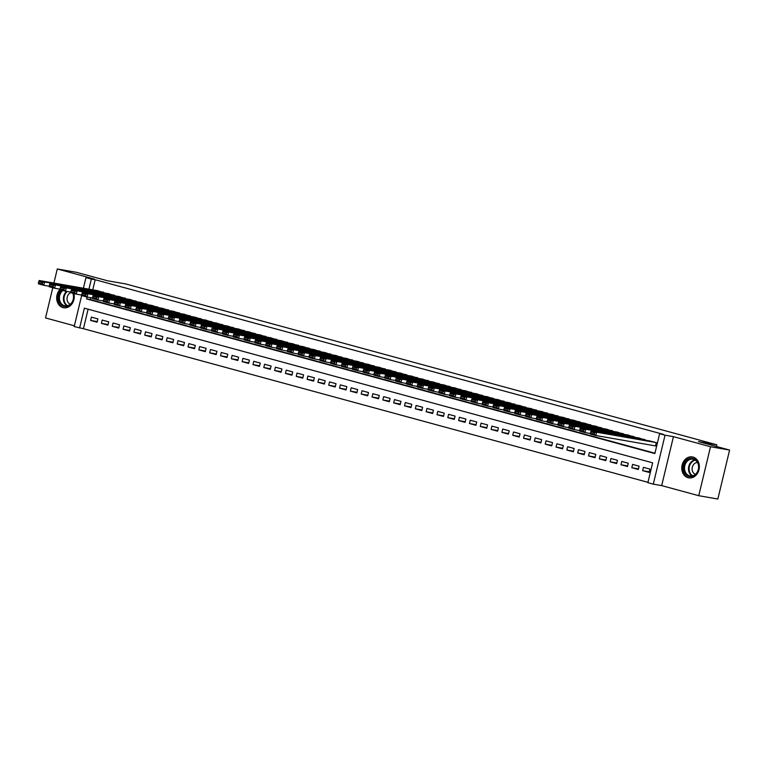<?xml version="1.0" encoding="UTF-8"?>
<svg xmlns="http://www.w3.org/2000/svg" width="768" height="768" viewBox="0 0 768 768"><rect width="100%" height="100%" fill="white"/><g stroke="black" fill="none" stroke-linecap="round" stroke-linejoin="round"><path stroke-width="1.15" d="M60.067 289.392A10.627 8.736 -80.1 0 0 56.832 299.942A10.627 8.736 -80.1 0 0 62.995 307.603A10.627 8.736 -80.1 0 0 63.648 307.747A10.627 8.736 -80.1 0 0 73.872 293.472M688.08 477.715A10.627 8.736 -80.1 0 0 688.742 477.859A10.627 8.736 -80.1 0 0 699.091 469.296A10.627 8.736 -80.1 0 0 693.043 457.066A10.627 8.736 -80.1 0 0 692.39 456.922A10.627 8.736 -80.1 0 0 682.032 465.494A10.627 8.736 -80.1 0 0 688.08 477.715M88.109 309.197L83.434 328.694L74.198 326.563L81.715 295.248M52.781 287.731L45.523 317.933L74.381 325.786M83.405 288.211L85.958 277.603L94.349 279.062L57.283 268.973L76.368 272.294L107.491 280.771L125.818 283.958L716.803 444.787L698.477 441.6L729.6 450.067L717.85 499.027L698.755 495.706L710.515 446.736L673.44 436.656L665.04 435.187L653.29 484.147L647.875 482.678L652.637 462.826L84.374 308.179L79.613 328.032M673.44 436.656L661.68 485.616L698.755 495.706M661.68 485.616L653.29 484.147M83.434 328.694L647.962 482.323M57.283 268.973L53.894 283.066M729.6 450.067L710.515 446.736M104.141 292.877L97.738 290.707M114.96 295.824L108.566 293.654M125.789 298.771L119.386 296.602M136.608 301.718L130.214 299.539M147.437 304.666L141.034 302.486M158.256 307.613L151.862 305.434M169.085 310.55L162.682 308.381M179.904 313.498L173.51 311.328M190.733 316.445L184.33 314.275M201.552 319.392L195.158 317.213M212.381 322.339L205.978 320.16M223.2 325.286L216.806 323.107M234.029 328.224L227.626 326.054M244.848 331.171L238.454 329.002M255.677 334.118L249.274 331.949M266.496 337.066L260.102 334.886M277.325 340.013L270.922 337.834M288.144 342.96L281.75 340.781M298.973 345.898L292.57 343.728M309.792 348.845L303.398 346.675M320.621 351.792L314.218 349.622M331.44 354.739L325.046 352.56M342.269 357.686L335.866 355.507M353.088 360.634L346.694 358.454M363.917 363.571L357.514 361.402M374.736 366.518L368.342 364.349M385.565 369.466L379.162 367.296M396.384 372.413L389.99 370.234M407.213 375.36L400.81 373.181M418.032 378.307L411.638 376.128M428.861 381.245L422.458 379.075M439.68 384.192L433.286 382.022M450.509 387.139L444.106 384.97M461.328 390.086L454.934 387.907M472.157 393.034L465.754 390.854M482.976 395.981L476.582 393.802M493.805 398.918L487.402 396.749M504.624 401.866L498.23 399.696M515.453 404.813L509.05 402.643M526.272 407.76L519.878 405.581M537.101 410.707L530.698 408.528M547.92 413.654L541.526 411.475M558.749 416.592L552.346 414.422M569.568 419.539L563.174 417.37M580.397 422.486L573.994 420.317M591.216 425.434L584.822 423.254M602.045 428.381L595.642 426.202M612.864 431.328L606.47 429.149M623.693 434.266L617.29 432.096M634.512 437.213L628.118 435.043M645.341 440.16L638.938 437.99M649.267 471.811L642.634 470.659L649.123 472.426L649.92 469.114L643.421 467.347L642.634 470.659M638.448 468.864L631.805 467.712L638.304 469.478L639.091 466.166L632.602 464.4L631.805 467.712M627.619 465.917L620.986 464.765L627.475 466.531L628.272 463.219L621.773 461.453L620.986 464.765M616.8 462.979L610.157 461.818L616.656 463.584L617.443 460.282L610.954 458.506L610.157 461.818M605.971 460.032L599.338 458.87L605.827 460.637L606.624 457.334L600.125 455.568L599.338 458.87M595.152 457.085L588.509 455.923L595.008 457.699L595.795 454.387L589.306 452.621L588.509 455.923M584.323 454.138L577.69 452.986L584.179 454.752L584.976 451.44L578.477 449.674L577.69 452.986M573.504 451.19L566.861 450.038L573.36 451.805L574.147 448.493L567.658 446.726L566.861 450.038M562.675 448.243L556.042 447.091L562.531 448.858L563.328 445.546L556.829 443.779L556.042 447.091M551.856 445.306L545.213 444.144L551.712 445.91L552.499 442.608L546.01 440.832L545.213 444.144M541.027 442.358L534.394 441.197L540.883 442.963L541.68 439.661L535.181 437.894L534.394 441.197M530.208 439.411L523.565 438.25L530.064 440.026L530.851 436.714L524.362 434.947L523.565 438.25M519.379 436.464L512.736 435.312L519.235 437.078L520.032 433.766L513.533 432L512.736 435.312M508.56 433.517L501.917 432.365L508.406 434.131L509.203 430.819L502.714 429.053L501.917 432.365M497.731 430.57L491.088 429.418L497.587 431.184L498.384 427.872L491.885 426.106L491.088 429.418M486.912 427.632L480.269 426.47L486.758 428.237L487.555 424.934L481.066 423.158L480.269 426.47M476.083 424.685L469.44 423.523L475.939 425.29L476.736 421.987L470.237 420.221L469.44 423.523M465.264 421.738L458.621 420.576L465.11 422.352L465.907 419.04L459.418 417.274L458.621 420.576M454.435 418.79L447.792 417.638L454.291 419.405L455.088 416.093L448.589 414.326L447.792 417.638M443.616 415.843L436.973 414.691L443.462 416.458L444.259 413.146L437.77 411.379L436.973 414.691M432.787 412.896L426.144 411.744L432.643 413.51L433.44 410.198L426.941 408.432L426.144 411.744M421.968 409.958L415.325 408.797L421.814 410.563L422.611 407.261L416.122 405.485L415.325 408.797M411.139 407.011L404.496 405.85L410.995 407.616L411.792 404.314L405.293 402.547L404.496 405.85M400.32 404.064L393.677 402.902L400.166 404.678L400.963 401.366L394.474 399.6L393.677 402.902M389.491 401.117L382.848 399.965L389.347 401.731L390.144 398.419L383.645 396.653L382.848 399.965M378.672 398.17L372.029 397.018L378.518 398.784L379.315 395.472L372.826 393.706L372.029 397.018M367.843 395.222L361.2 394.07L367.699 395.837L368.496 392.525L361.997 390.758L361.2 394.07M357.024 392.285L350.381 391.123L356.87 392.89L357.667 389.587L351.178 387.811L350.381 391.123M346.195 389.338L339.552 388.176L346.051 389.942L346.848 386.64L340.349 384.874L339.552 388.176M335.376 386.39L328.733 385.229L335.222 387.005L336.019 383.693L329.53 381.926L328.733 385.229M324.547 383.443L317.904 382.291L324.403 384.058L325.2 380.746L318.701 378.979L317.904 382.291M313.728 380.496L307.085 379.344L313.574 381.11L314.371 377.798L307.882 376.032L307.085 379.344M302.899 377.549L296.256 376.397L302.755 378.163L303.552 374.851L297.053 373.085L296.256 376.397M292.08 374.611L285.437 373.45L291.926 375.216L292.723 371.914L286.234 370.138L285.437 373.45M281.251 371.664L274.608 370.502L281.107 372.269L281.904 368.966L275.405 367.2L274.608 370.502M270.432 368.717L263.789 367.555L270.278 369.331L271.075 366.019L264.586 364.253L263.789 367.555M259.603 365.77L252.96 364.618L259.459 366.384L260.256 363.072L253.757 361.306L252.96 364.618M248.784 362.822L242.141 361.67L248.63 363.437L249.427 360.125L242.938 358.358L242.141 361.67M237.955 359.875L231.312 358.723L237.811 360.49L238.608 357.178L232.109 355.411L231.312 358.723M227.136 356.938L220.493 355.776L226.982 357.542L227.779 354.24L221.29 352.464L220.493 355.776M216.307 353.99L209.664 352.829L216.163 354.595L216.96 351.293L210.461 349.526L209.664 352.829M205.488 351.043L198.845 349.882L205.334 351.658L206.131 348.346L199.642 346.579L198.845 349.882M194.659 348.096L188.016 346.944L194.515 348.71L195.312 345.398L188.813 343.632L188.016 346.944M183.84 345.149L177.197 343.997L183.686 345.763L184.483 342.451L177.994 340.685L177.197 343.997M173.011 342.202L166.368 341.05L172.867 342.816L173.664 339.504L167.165 337.738L166.368 341.05M162.192 339.264L155.549 338.102L162.038 339.869L162.835 336.566L156.346 334.79L155.549 338.102M151.363 336.317L144.72 335.155L151.219 336.922L152.016 333.619L145.517 331.853L144.72 335.155M140.544 333.37L133.901 332.208L140.39 333.984L141.187 330.672L134.698 328.906L133.901 332.208M129.715 330.422L123.072 329.27L129.571 331.037L130.368 327.725L123.869 325.958L123.072 329.27M118.896 327.475L112.253 326.323L118.742 328.09L119.539 324.778L113.05 323.011L112.253 326.323M108.067 324.528L101.424 323.376L107.923 325.142L108.72 321.83L102.221 320.064L101.424 323.376M97.891 318.893L91.402 317.117L90.605 320.429L97.094 322.195L97.891 318.893M87.053 297.053L86.602 298.925L654.864 453.562L659.626 433.718L663.446 434.381L95.184 279.734L92.755 289.843M90.864 297.725L90.422 299.587L654.95 453.216M654.941 445.814L655.478 445.958L656.275 442.646L649.766 440.928M716.4 446.477L716.803 444.787M85.958 277.603L91.363 279.072L88.944 289.171M95.184 279.734L91.363 279.072M659.626 433.718L665.04 435.187M90.422 299.587L86.602 298.925M97.248 321.59L90.605 320.429M655.728 442.502L596.63 432.202L595.834 435.514L655.488 445.91M650.314 441.034L591.216 430.733L596.63 432.202L594.586 432.806L590.803 431.77L590.486 433.094L594.269 434.131L594.586 432.806M594.269 434.131L595.834 435.514L590.429 434.045L590.486 433.094M590.803 431.77L591.216 430.733M693.322 458.563A9.197 7.565 99.9 0 1 698.477 469.488A9.197 7.565 99.9 0 1 689.03 476.429A9.197 7.565 99.9 0 1 683.866 465.514A9.197 7.565 99.9 0 1 693.322 458.563M689.568 475.834A8.515 6.998 -80.1 0 0 690.096 475.949A8.515 6.998 -80.1 0 0 698.39 469.085A8.515 6.998 -80.1 0 0 693.542 459.293A8.515 6.998 -80.1 0 0 693.014 459.178A8.515 6.998 -80.1 0 0 684.72 466.042A8.515 6.998 -80.1 0 0 689.568 475.834M693.456 457.2A10.56 8.678 -80.1 0 0 692.986 457.094A10.56 8.678 -80.1 0 0 682.694 465.61A10.56 8.678 -80.1 0 0 688.714 477.754A10.56 8.678 -80.1 0 0 689.366 477.898A10.56 8.678 -80.1 0 0 689.837 477.965M697.478 462.499A6.058 4.982 -80.1 0 0 692.218 467.683A6.058 4.982 -80.1 0 0 695.414 474.326M73.094 293.261A9.197 7.565 99.9 0 1 73.488 294.643A9.197 7.565 99.9 0 1 67.882 306.115A9.197 7.565 99.9 0 1 58.685 300.134A9.197 7.565 99.9 0 1 61.805 290.189M62.87 290.477A8.515 6.998 -80.1 0 0 59.616 300A8.515 6.998 -80.1 0 0 65.011 305.846A8.515 6.998 -80.1 0 0 73.315 294.912A8.515 6.998 -80.1 0 0 72.778 293.174M136.176 301.114L77.078 290.813L76.282 294.125L70.877 292.656A6.058 4.982 -80.1 0 0 67.162 300.24A6.058 4.982 -80.1 0 0 70.33 304.224M60.461 289.814A10.56 8.678 -80.1 0 0 57.59 300.538A10.56 8.678 -80.1 0 0 64.272 307.786A10.56 8.678 -80.1 0 0 64.742 307.853M644.909 439.555L585.811 429.264L585.014 432.566L590.458 433.517M639.494 438.086L580.397 427.786L585.811 429.264L583.766 429.859L579.974 428.832L579.658 430.147L583.45 431.184L583.766 429.859M583.45 431.184L585.014 432.566L579.6 431.098L579.658 430.147M579.974 428.832L580.397 427.786M634.08 436.608L574.982 426.317L574.186 429.619L579.629 430.57M628.666 435.139L569.568 424.838L574.982 426.317L572.938 426.912L569.155 425.885L568.838 427.21L572.621 428.237L572.938 426.912M572.621 428.237L574.186 429.619L568.781 428.15L568.838 427.21M569.155 425.885L569.568 424.838M623.261 433.661L564.163 423.37L563.366 426.682L568.81 427.622M617.846 432.192L558.749 421.901L564.163 423.37L562.118 423.965L558.326 422.938L558.01 424.262L561.802 425.29L562.118 423.965M561.802 425.29L563.366 426.682L557.952 425.203L558.01 424.262M558.326 422.938L558.749 421.901M612.432 430.723L553.334 420.422L552.538 423.734L557.981 424.685M607.018 429.245L547.92 418.954L553.334 420.422L551.29 421.027L547.507 419.99L547.19 421.315L550.973 422.342L551.29 421.027M550.973 422.342L552.538 423.734L547.133 422.256L547.19 421.315M547.507 419.99L547.92 418.954M601.613 427.776L542.515 417.475L541.718 420.787L547.162 421.738M596.198 426.298L537.101 416.006L542.515 417.475L540.47 418.08L536.678 417.043L536.362 418.368L540.154 419.405L540.47 418.08M540.154 419.405L541.718 420.787L536.304 419.318L536.362 418.368M536.678 417.043L537.101 416.006M590.784 424.829L531.686 414.528L530.89 417.84L536.333 418.79M585.37 423.36L526.272 413.059L531.686 414.528L529.642 415.133L525.859 414.096L525.542 415.421L529.325 416.458L529.642 415.133M529.325 416.458L530.89 417.84L525.485 416.371L525.542 415.421M525.859 414.096L526.272 413.059M579.965 421.882L520.867 411.59L520.07 414.893L525.514 415.843M574.55 420.413L515.453 410.112L520.867 411.59L518.822 412.186L515.03 411.158L514.714 412.474L518.506 413.51L518.822 412.186M518.506 413.51L520.07 414.893L514.656 413.424L514.714 412.474M515.03 411.158L515.453 410.112M569.136 418.934L510.038 408.643L509.242 411.946L514.685 412.896M563.722 417.466L504.624 407.165L510.038 408.643L507.994 409.238L504.211 408.211L503.894 409.536L507.677 410.563L507.994 409.238M507.677 410.563L509.242 411.946L503.837 410.477L503.894 409.536M504.211 408.211L504.624 407.165M558.317 415.987L499.219 405.696L498.422 409.008L503.866 409.949M552.902 414.518L493.805 404.227L499.219 405.696L497.174 406.291L493.382 405.264L493.066 406.589L496.858 407.616L497.174 406.291M496.858 407.616L498.422 409.008L493.008 407.53L493.066 406.589M493.382 405.264L493.805 404.227M547.488 413.05L488.39 402.749L487.594 406.061L493.037 407.011M542.074 411.571L482.976 401.28L488.39 402.749L486.346 403.354L482.563 402.317L482.246 403.642L486.029 404.669L486.346 403.354M486.029 404.669L487.594 406.061L482.189 404.582L482.246 403.642M482.563 402.317L482.976 401.28M536.669 410.102L477.571 399.802L476.774 403.114L482.218 404.064M531.254 408.624L472.157 398.333L477.571 399.802L475.526 400.406L471.734 399.37L471.418 400.694L475.21 401.731L475.526 400.406M475.21 401.731L476.774 403.114L471.36 401.645L471.418 400.694M471.734 399.37L472.157 398.333M525.84 407.155L466.742 396.854L465.946 400.166L471.389 401.117M520.426 405.677L461.328 395.386L466.742 396.854L464.698 397.459L460.915 396.422L460.598 397.747L464.381 398.784L464.698 397.459M464.381 398.784L465.946 400.166L460.541 398.698L460.598 397.747M460.915 396.422L461.328 395.386M515.021 404.208L455.923 393.917L455.126 397.219L460.57 398.17M509.606 402.739L450.509 392.438L455.923 393.917L453.878 394.512L450.086 393.485L449.77 394.8L453.562 395.837L453.878 394.512M453.562 395.837L455.126 397.219L449.712 395.75L449.77 394.8M450.086 393.485L450.509 392.438M504.192 401.261L445.094 390.97L444.298 394.272L449.741 395.222M498.778 399.792L439.68 389.491L445.094 390.97L443.05 391.565L439.267 390.538L438.95 391.862L442.733 392.89L443.05 391.565M442.733 392.89L444.298 394.272L438.893 392.803L438.95 391.862M439.267 390.538L439.68 389.491M493.373 398.314L434.275 388.022L433.478 391.334L438.922 392.275M487.958 396.845L428.861 386.554L434.275 388.022L432.23 388.618L428.438 387.59L428.122 388.915L431.914 389.942L432.23 388.618M431.914 389.942L433.478 391.334L428.064 389.856L428.122 388.915M428.438 387.59L428.861 386.554M482.544 395.376L423.446 385.075L422.65 388.387L428.093 389.338M477.13 393.898L418.032 383.606L423.446 385.075L421.402 385.68L417.619 384.643L417.302 385.968L421.085 386.995L421.402 385.68M421.085 386.995L422.65 388.387L417.245 386.909L417.302 385.968M417.619 384.643L418.032 383.606M471.725 392.429L412.627 382.128L411.83 385.44L417.274 386.39M466.31 390.95L407.213 380.659L412.627 382.128L410.582 382.733L406.79 381.696L406.474 383.021L410.266 384.058L410.582 382.733M410.266 384.058L411.83 385.44L406.416 383.971L406.474 383.021M406.79 381.696L407.213 380.659M460.896 389.482L401.798 379.181L401.002 382.493L406.445 383.443M455.482 388.003L396.384 377.712L401.798 379.181L399.754 379.786L395.971 378.749L395.654 380.074L399.437 381.11L399.754 379.786M399.437 381.11L401.002 382.493L395.597 381.024L395.654 380.074M395.971 378.749L396.384 377.712M450.077 386.534L390.979 376.243L390.182 379.546L395.626 380.496M444.662 385.066L385.565 374.765L390.979 376.243L388.934 376.838L385.142 375.811L384.826 377.126L388.618 378.163L388.934 376.838M388.618 378.163L390.182 379.546L384.768 378.077L384.826 377.126M385.142 375.811L385.565 374.765M439.248 383.587L380.15 373.296L379.354 376.598L384.797 377.549M433.834 382.118L374.736 371.818L380.15 373.296L378.106 373.891L374.323 372.864L374.006 374.189L377.789 375.216L378.106 373.891M377.789 375.216L379.354 376.598L373.949 375.13L374.006 374.189M374.323 372.864L374.736 371.818M428.429 380.64L369.331 370.349L368.534 373.661L373.978 374.602M423.014 379.171L363.917 368.88L369.331 370.349L367.286 370.944L363.494 369.917L363.178 371.242L366.97 372.269L367.286 370.944M366.97 372.269L368.534 373.661L363.12 372.182L363.178 371.242M363.494 369.917L363.917 368.88M417.6 377.702L358.502 367.402L357.706 370.714L363.149 371.664M412.186 376.224L353.088 365.933L358.502 367.402L356.458 368.006L352.675 366.97L352.358 368.294L356.141 369.322L356.458 368.006M356.141 369.322L357.706 370.714L352.301 369.235L352.358 368.294M352.675 366.97L353.088 365.933M406.781 374.755L347.683 364.454L346.886 367.766L352.33 368.717M401.366 373.277L342.269 362.986L347.683 364.454L345.638 365.059L341.846 364.022L341.53 365.347L345.322 366.384L345.638 365.059M345.322 366.384L346.886 367.766L341.472 366.298L341.53 365.347M341.846 364.022L342.269 362.986M395.952 371.808L336.854 361.507L336.058 364.819L341.501 365.77M390.538 370.33L331.44 360.038L336.854 361.507L334.81 362.112L331.027 361.075L330.71 362.4L334.493 363.437L334.81 362.112M334.493 363.437L336.058 364.819L330.653 363.35L330.71 362.4M331.027 361.075L331.44 360.038M385.133 368.861L326.035 358.57L325.238 361.872L330.682 362.822M379.718 367.392L320.621 357.091L326.035 358.57L323.99 359.165L320.198 358.138L319.882 359.453L323.674 360.49L323.99 359.165M323.674 360.49L325.238 361.872L319.824 360.403L319.882 359.453M320.198 358.138L320.621 357.091M374.304 365.914L315.206 355.622L314.41 358.925L319.853 359.875M368.89 364.445L309.792 354.144L315.206 355.622L313.162 356.218L309.379 355.19L309.062 356.515L312.845 357.542L313.162 356.218M312.845 357.542L314.41 358.925L309.005 357.456L309.062 356.515M309.379 355.19L309.792 354.144M363.485 362.966L304.387 352.675L303.59 355.987L309.034 356.928M358.07 361.498L298.973 351.206L304.387 352.675L302.342 353.27L298.55 352.243L298.234 353.568L302.026 354.595L302.342 353.27M302.026 354.595L303.59 355.987L298.176 354.509L298.234 353.568M298.55 352.243L298.973 351.206M352.656 360.029L293.558 349.728L292.762 353.04L298.205 353.99M347.242 358.55L288.144 348.259L293.558 349.728L291.514 350.333L287.731 349.296L287.414 350.621L291.197 351.648L291.514 350.333M291.197 351.648L292.762 353.04L287.357 351.562L287.414 350.621M287.731 349.296L288.144 348.259M341.837 357.082L282.739 346.781L281.942 350.093L287.386 351.043M336.422 355.603L277.325 345.312L282.739 346.781L280.694 347.386L276.902 346.349L276.586 347.674L280.378 348.71L280.694 347.386M280.378 348.71L281.942 350.093L276.528 348.624L276.586 347.674M276.902 346.349L277.325 345.312M331.008 354.134L271.91 343.834L271.114 347.146L276.557 348.096M325.594 352.656L266.496 342.365L271.91 343.834L269.866 344.438L266.083 343.402L265.766 344.726L269.549 345.763L269.866 344.438M269.549 345.763L271.114 347.146L265.709 345.677L265.766 344.726M266.083 343.402L266.496 342.365M320.189 351.187L261.091 340.896L260.294 344.198L265.738 345.149M314.774 349.718L255.677 339.418L261.091 340.896L259.046 341.491L255.254 340.464L254.938 341.779L258.73 342.816L259.046 341.491M258.73 342.816L260.294 344.198L254.88 342.73L254.938 341.779M255.254 340.464L255.677 339.418M309.36 348.24L250.262 337.949L249.466 341.251L254.909 342.202M303.946 346.771L244.848 336.47L250.262 337.949L248.218 338.544L244.435 337.517L244.118 338.842L247.901 339.869L248.218 338.544M247.901 339.869L249.466 341.251L244.061 339.782L244.118 338.842M244.435 337.517L244.848 336.47M298.541 345.293L239.443 335.002L238.646 338.314L244.09 339.254M293.126 343.824L234.029 333.533L239.443 335.002L237.398 335.597L233.606 334.57L233.29 335.894L237.082 336.922L237.398 335.597M237.082 336.922L238.646 338.314L233.232 336.835L233.29 335.894M233.606 334.57L234.029 333.533M287.712 342.355L228.614 332.054L227.818 335.366L233.261 336.317M282.298 340.877L223.2 330.586L228.614 332.054L226.57 332.659L222.787 331.622L222.47 332.947L226.253 333.974L226.57 332.659M226.253 333.974L227.818 335.366L222.413 333.888L222.47 332.947M222.787 331.622L223.2 330.586M276.893 339.408L217.795 329.107L216.998 332.419L222.442 333.37M271.478 337.93L212.381 327.638L217.795 329.107L215.75 329.712L211.958 328.675L211.642 330L215.434 331.037L215.75 329.712M215.434 331.037L216.998 332.419L211.584 330.95L211.642 330M211.958 328.675L212.381 327.638M266.064 336.461L206.966 326.16L206.17 329.472L211.613 330.422M260.65 334.982L201.552 324.691L206.966 326.16L204.922 326.765L201.139 325.728L200.822 327.053L204.605 328.09L204.922 326.765M204.605 328.09L206.17 329.472L200.765 328.003L200.822 327.053M201.139 325.728L201.552 324.691M255.245 333.514L196.147 323.222L195.35 326.525L200.794 327.475M249.83 332.045L190.733 321.744L196.147 323.222L194.102 323.818L190.31 322.79L189.994 324.106L193.786 325.142L194.102 323.818M193.786 325.142L195.35 326.525L189.936 325.056L189.994 324.106M190.31 322.79L190.733 321.744M244.416 330.566L185.318 320.275L184.522 323.578L189.965 324.528M239.002 329.098L179.904 318.797L185.318 320.275L183.274 320.87L179.491 319.843L179.174 321.168L182.957 322.195L183.274 320.87M182.957 322.195L184.522 323.578L179.117 322.109L179.174 321.168M179.491 319.843L179.904 318.797M233.597 327.619L174.499 317.328L173.702 320.64L179.146 321.581M228.182 326.15L169.085 315.859L174.499 317.328L172.454 317.923L168.662 316.896L168.346 318.221L172.138 319.248L172.454 317.923M172.138 319.248L173.702 320.64L168.288 319.162L168.346 318.221M168.662 316.896L169.085 315.859M222.768 324.682L163.67 314.381L162.874 317.693L168.317 318.643M217.354 323.203L158.256 312.912L163.67 314.381L161.626 314.986L157.843 313.949L157.526 315.274L161.309 316.301L161.626 314.986M161.309 316.301L162.874 317.693L157.469 316.214L157.526 315.274M157.843 313.949L158.256 312.912M211.949 321.734L152.851 311.434L152.054 314.746L157.498 315.696M206.534 320.256L147.437 309.965L152.851 311.434L150.806 312.038L147.014 311.002L146.698 312.326L150.49 313.363L150.806 312.038M150.49 313.363L152.054 314.746L146.64 313.267L146.698 312.326M147.014 311.002L147.437 309.965M201.12 318.787L142.022 308.486L141.226 311.798L146.669 312.749M195.706 317.309L136.608 307.018L142.022 308.486L139.978 309.091L136.195 308.054L135.878 309.379L139.661 310.416L139.978 309.091M139.661 310.416L141.226 311.798L135.821 310.33L135.878 309.379M136.195 308.054L136.608 307.018M190.301 315.84L131.203 305.549L130.406 308.851L135.85 309.802M184.886 314.371L125.789 304.07L131.203 305.549L129.158 306.144L125.366 305.117L125.05 306.432L128.842 307.469L129.158 306.144M128.842 307.469L130.406 308.851L124.992 307.382L125.05 306.432M125.366 305.117L125.789 304.07M179.472 312.893L120.374 302.602L119.578 305.904L125.021 306.854M174.058 311.424L114.96 301.123L120.374 302.602L118.33 303.197L114.547 302.17L114.23 303.494L118.013 304.522L118.33 303.197M118.013 304.522L119.578 305.904L114.173 304.435L114.23 303.494M114.547 302.17L114.96 301.123M168.653 309.946L109.546 299.654L108.758 302.966L114.202 303.907M163.238 308.477L104.141 298.186L109.546 299.654L107.51 300.25L103.718 299.222L103.402 300.547L107.194 301.574L107.51 300.25M107.194 301.574L108.758 302.966L103.344 301.488L103.402 300.547M103.718 299.222L104.141 298.186M157.824 307.008L98.726 296.707L97.93 300.019L103.373 300.97M152.41 305.53L93.312 295.238L98.726 296.707L96.682 297.302L92.899 296.275L92.573 297.6L96.365 298.627L96.682 297.302M96.365 298.627L97.93 300.019L92.525 298.541L92.573 297.6M92.899 296.275L93.312 295.238M147.005 304.061L87.898 293.76L87.11 297.072L92.554 298.022M141.59 302.582L82.493 292.291L87.898 293.76L85.862 294.365L82.07 293.328L81.754 294.653L85.546 295.69L85.862 294.365M85.546 295.69L87.11 297.072L81.696 295.594L81.754 294.653M82.07 293.328L82.493 292.291M74.717 292.742L75.034 291.418L71.251 290.381L70.925 291.706L74.717 292.742L76.282 294.125L81.725 295.075M130.762 299.635L71.664 289.344L77.078 290.813L75.034 291.418M70.877 292.656L70.925 291.706M71.251 290.381L71.664 289.344M125.357 298.166L66.25 287.875L65.462 291.178L70.906 292.128M119.942 296.698L60.845 286.397L66.25 287.875L64.214 288.47L60.422 287.443L60.106 288.758L63.898 289.795L64.214 288.47M63.898 289.795L65.462 291.178L60.048 289.709L60.106 288.758M60.422 287.443L60.845 286.397M114.528 295.219L55.43 284.928L54.634 288.23L60.077 289.181M109.114 293.75L50.016 283.45L55.43 284.928L53.386 285.523L49.603 284.496L49.277 285.821L53.069 286.848L53.386 285.523M53.069 286.848L54.634 288.23L49.229 286.762L49.277 285.821M49.603 284.496L50.016 283.45M103.709 292.272L44.602 281.981L43.814 285.293L49.258 286.234M98.294 290.803L39.197 280.512L44.602 281.981L42.566 282.576L38.774 281.549L38.458 282.874L42.25 283.901L42.566 282.576M42.25 283.901L43.814 285.293L38.4 283.814L38.458 282.874M38.774 281.549L39.197 280.512M692.141 475.939A8.515 6.998 99.9 0 1 688.637 467.059A8.515 6.998 99.9 0 1 694.944 459.878M695.443 460.205A8.237 6.768 -80.1 0 0 689.242 467.165A8.237 6.768 -80.1 0 0 692.726 475.805M67.056 305.837A8.515 6.998 99.9 0 1 63.59 300.691A8.515 6.998 99.9 0 1 66.595 291.379M67.296 291.504A8.237 6.768 -80.1 0 0 64.195 300.672A8.237 6.768 -80.1 0 0 67.642 305.702"/></g></svg>
